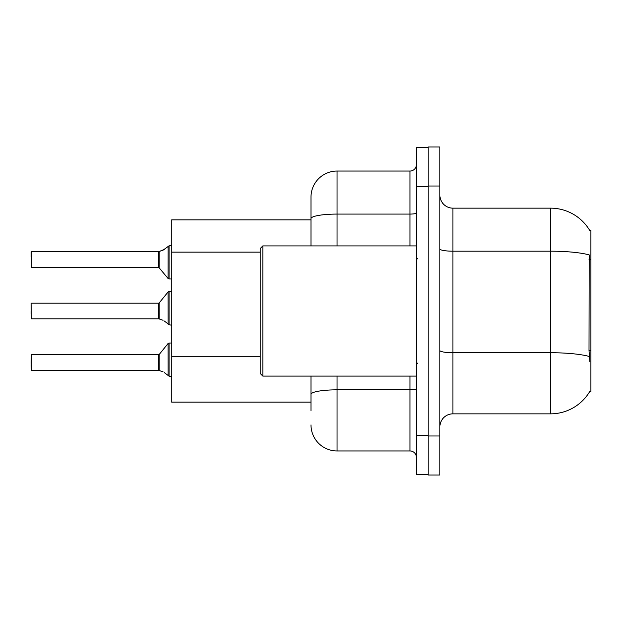 <?xml version="1.0" encoding="UTF-8"?>
<svg xmlns="http://www.w3.org/2000/svg" width="622" height="622" viewBox="0 0 622 622"><rect width="100%" height="100%" fill="white"/><g stroke="black" fill="none" stroke-linecap="round" stroke-linejoin="round"><path stroke-width="0.93" d="M589.718 230.443A45.562 45.562 0 0 0 550.54 208.152A45.562 45.562 0 0 1 589.718 230.443L590.9 230.288L590.9 391.712L589.617 391.712L589.85 391.331A45.562 45.562 0 0 1 550.54 413.848A45.562 45.562 0 0 0 589.617 391.712M311 243.684L311 211.41L311 219.869L171.703 219.869L171.703 402.131L311 402.131M439.886 426.863A13.015 13.015 0 0 1 452.902 413.848L550.54 413.848L550.54 208.152L452.902 208.152A13.015 13.015 0 0 1 439.886 195.137A13.015 13.015 0 0 0 452.902 208.152L452.902 413.848M428.169 435.975L428.169 475.037L439.886 475.037L439.886 435.975L428.169 435.975M439.886 186.025L439.886 146.963L428.169 146.963L428.169 186.025L439.886 186.025L439.886 435.975M589.85 361.771L589.011 350.458L589.197 254.911A45.562 7.915 180 0 0 550.54 251.187L452.902 251.187A13.015 2.263 0 0 1 439.886 248.924M311 410.59L311 376.092L311 410.59M416.452 435.33L416.452 474.384L428.169 474.384L428.169 147.616L416.452 147.616L416.452 435.33L428.169 435.33M337.038 376.092L337.038 450.95L409.945 450.95L409.945 376.092M311 245.908L311 197.088A26.038 26.038 0 0 1 337.038 171.05L409.945 171.05A6.508 6.508 0 0 0 416.452 164.542M311 197.088L311 211.41M416.452 457.458A6.508 6.508 0 0 0 409.945 450.95M337.038 450.95A26.038 26.038 0 0 1 311 424.912M158.789 370.354L163.096 371.863L159.193 370.51L159.185 354.501L158.68 354.742L158.688 370.347A0.653 0.653 180 0 1 158.789 370.354A0.653 0.653 -0 0 0 158.688 370.347L158.68 362.556M31.1 362.556L31.357 354.742L31.357 370.354L31.1 362.556M164.286 372.562L169.098 376.193L169.098 343.025L171.703 343.025M169.098 376.201L171.649 376.862M31.1 365.153L31.357 370.354L158.68 370.354M158.789 318.806L163.096 320.307L159.193 318.954L159.185 302.945L158.68 303.186L158.688 318.798A0.653 0.653 180 0 1 158.789 318.806A0.653 0.653 -0 0 0 158.688 318.798L158.68 311M31.1 311L31.1 313.605M31.1 303.45L31.357 318.806L158.68 318.806M164.286 321.014L169.098 324.637L169.098 291.469L171.703 291.469M169.098 324.653L171.649 325.306M171.703 278.975L169.098 278.975L169.098 245.799L163.096 250.137L158.789 251.646A0.653 0.653 0 0 1 158.688 251.653A0.653 0.653 180 0 0 158.789 251.646M31.357 251.646L31.357 267.258L31.357 251.646L158.68 251.646L158.68 267.258L158.68 251.646M171.703 244.897L170.755 245.76L171.703 244.897L170.755 245.76L171.703 244.897L170.755 245.76L171.703 244.897L170.755 245.76L171.703 244.897L170.397 245.799L169.098 245.799M158.68 259.444L158.68 267.258L168.088 278.493L168.103 246.141M31.1 256.847L31.1 251.902L31.1 256.847M170.397 376.201L171.703 377.103L170.397 376.201M159.193 251.49L164.286 249.438L159.193 251.49L159.185 267.499M262.834 376.092L260.229 373.488L260.229 248.512L262.834 245.908L262.834 376.092L416.452 376.092M163.096 250.137L164.286 249.438M590.9 350.458L589.011 350.458M590.9 259.327L589.011 259.327M260.229 252.143L171.703 252.143M260.229 356.289L171.703 356.289M589.337 356.492A45.562 7.915 180 0 0 550.54 352.728L452.902 352.728A13.015 2.263 0 0 1 439.886 350.466M416.452 388.703A6.508 1.127 0 0 1 409.945 389.831L337.038 389.831A26.038 4.525 180 0 0 311 394.356M416.452 186.67L428.169 186.67M337.038 171.05L337.038 214.085L409.945 214.085L409.945 171.05M311 218.602A26.038 4.525 180 0 1 337.038 214.085L337.038 245.908M409.945 245.908L409.945 214.085A6.508 1.127 0 0 0 416.452 212.949M159.185 354.501L168.088 343.507L169.098 343.025L168.088 343.507L168.103 375.859M159.185 302.945L168.088 291.951L169.098 291.469L168.088 291.951L168.103 324.303M31.357 354.742L158.68 354.742M31.357 303.186L158.68 303.186M31.357 267.258L158.68 267.258M169.098 278.975L168.088 278.493L169.098 278.975M169.098 343.025L168.088 343.507M169.098 291.469L168.088 291.951M417.751 258.923L416.452 257.625M262.834 245.908L416.452 245.908M417.751 363.077L416.452 364.375"/></g></svg>
